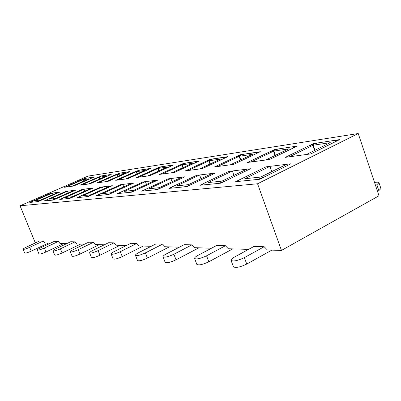 <?xml version="1.0" encoding="UTF-8"?>
<svg xmlns="http://www.w3.org/2000/svg" width="401" height="401" viewBox="0 0 401 401"><rect width="100%" height="100%" fill="white"/><g stroke="black" fill="none" stroke-linecap="round" stroke-linejoin="round"><path stroke-width="0.6" d="M100.781 176.019L111.222 174.425L90.024 183.803L80.015 185.162L100.851 176.199M138.024 170.34L150.696 168.41L127.914 178.671L115.739 180.32L138.109 170.555M183.533 163.402L199.217 161.012L174.651 172.34L159.523 174.39L183.533 163.402L183.628 163.663M240.389 154.736L260.319 151.698L233.748 164.335L214.44 166.951L240.389 154.736L240.505 155.057M52.907 194.65L52.27 193.066L34.922 200.655L40.571 200.064L58.165 192.345L59.674 192.159L38.215 201.583L29.824 202.425L50.827 193.242L59.674 192.159L42.015 199.914L36.712 201.733L31.022 202.304M84.832 191.122L84.06 189.167L65.393 197.462L72.225 196.746L91.177 188.295L93.002 188.069L69.879 198.39L59.724 199.412L82.325 189.382L93.002 188.069L73.979 196.56L68.06 198.57L61.137 199.272M123.714 186.896L122.751 184.42L102.445 193.638L110.696 192.781L131.523 183.342L133.774 183.067L108.736 194.47L96.185 195.738L120.621 184.681L133.774 183.067L113.182 192.445C110.35 193.688 108.115 194.44 106.481 194.701L97.874 195.568M172.089 181.758L170.871 178.515L148.821 188.781L159.272 187.693L181.934 177.157L184.791 176.811L157.553 189.548L141.643 191.152L168.189 178.846L184.791 176.811L162.395 187.282C159.282 188.676 156.711 189.528 154.681 189.838L143.698 190.946M233.938 175.402L232.334 170.976L208.299 182.545L221.964 181.127L246.73 169.207L250.46 168.751L220.71 183.182L199.898 185.282L228.861 171.402L250.46 168.751L226.014 180.61C222.565 182.189 219.542 183.177 216.936 183.563L203.412 184.926L202.335 184.756L202.435 185.021M271.808 171.643L269.938 166.36L244.81 178.721L260.675 177.077L286.595 164.32L290.92 163.788L259.803 179.242L235.638 181.678L265.928 166.856L290.92 163.788L265.357 176.48C261.718 178.179 258.399 179.247 255.407 179.683L239.708 181.267L238.354 181.051L238.48 181.392M257.557 183.773L358.223 133.528L88.04 176.104L20.05 205.788L257.557 183.773L281.457 250.43L267.412 249.988L264.159 246.725L253.923 246.465L234.369 257.131C231.973 258.475 230.871 259.552 231.051 260.369L233.417 266.76C235.603 268.124 240.044 267.226 246.745 264.074L244.374 257.612C237.658 260.75 233.217 261.673 231.051 260.369M313.452 143.598L339.612 139.608L310.855 153.889L285.362 157.342L313.452 143.598L313.592 144.009M201.001 178.756L199.608 174.991L176.6 185.869L188.495 184.635L212.179 173.448L215.422 173.052L186.971 186.585L168.856 188.41L196.57 175.362L215.422 173.052L192.034 184.174C188.766 185.653 185.984 186.565 183.693 186.911L171.137 188.179M146.51 184.46L145.428 181.638L124.285 191.352L133.538 190.39L155.247 180.435L157.773 180.124L131.678 192.159L117.593 193.578L143.047 181.929L157.773 180.124L136.315 190.019C133.348 191.332 130.957 192.129 129.137 192.415L119.453 193.392M103.268 189.107L102.41 186.916L83.012 195.613L90.29 194.916L110.29 185.949L112.31 185.703L88.265 196.535L77.007 197.668L100.491 187.152L112.31 185.703L92.531 194.615L86.245 196.741L78.546 197.513M68.125 192.961L67.423 191.207L49.438 199.137L55.634 198.485L73.889 190.415L75.543 190.214L53.278 200.064L44.07 200.991L65.844 191.402L75.543 190.214L57.223 198.32L51.629 200.229L45.368 200.861M274.49 149.538L297.221 146.074L269.572 159.483L247.492 162.475L274.49 149.538L274.62 149.899M210.289 159.322L227.908 156.636L202.365 168.585L185.337 170.891L210.289 159.322L210.395 159.613M159.583 167.052L173.638 164.911L149.994 175.683L136.46 177.513L159.583 167.052L159.673 167.292M118.516 173.312L129.994 171.563L108.024 181.367L97.017 182.856L118.596 173.513M84.586 178.485L94.13 177.031L73.649 186.024L64.516 187.262L84.651 178.656M358.223 133.528L378.975 195.778L281.457 250.43M248.56 249.387L228.334 248.75L225.432 245.728L216.61 245.502L197.949 255.392C195.553 256.69 194.435 257.713 194.585 258.46L196.826 264.394C198.695 265.507 202.685 264.64 208.801 261.793L206.555 255.803C200.425 258.64 196.435 259.527 194.585 258.46M211.487 248.214L194.535 247.678L191.924 244.866L184.239 244.665L166.41 253.878C164.034 255.141 162.906 256.114 163.032 256.795L165.162 262.329C166.786 263.257 170.405 262.419 176.024 259.823L173.889 254.239C168.26 256.825 164.641 257.678 163.032 256.795M179.342 247.196L165.011 246.74L162.641 244.109L155.889 243.933L138.836 252.56C136.49 253.778 135.368 254.7 135.463 255.327L137.493 260.515C138.916 261.292 142.23 260.49 147.428 258.104L145.398 252.876C140.19 255.247 136.876 256.064 135.463 255.327M151.202 246.304L139.002 245.918L136.831 243.442L130.851 243.292L114.526 251.397C112.215 252.575 111.097 253.452 111.172 254.023L113.107 258.906C114.37 259.562 117.423 258.79 122.265 256.595L120.33 251.678C115.478 253.868 112.425 254.65 111.172 254.023M126.365 245.517L115.909 245.186L113.919 242.851L108.581 242.715L92.927 250.364C90.656 251.502 89.548 252.334 89.608 252.861L91.453 257.472C92.586 258.033 95.418 257.292 99.944 255.252L98.095 250.61C93.558 252.645 90.731 253.397 89.608 252.861M104.275 244.821L95.273 244.535L93.433 242.324L88.646 242.199L73.614 249.442C71.388 250.54 70.295 251.332 70.335 251.823L72.1 256.189C73.122 256.67 75.764 255.958 80.015 254.054L78.245 249.663C73.984 251.562 71.348 252.279 70.335 251.823M84.511 244.194L76.721 243.948L75.007 241.848L70.691 241.738L56.24 248.61C54.06 249.673 52.982 250.43 53.007 250.881L54.701 255.026C55.634 255.447 58.1 254.765 62.11 252.981L60.416 248.81C56.401 250.585 53.929 251.277 53.007 250.881M66.711 243.628L59.949 243.417L58.356 241.417L54.436 241.317L40.526 247.858C38.391 248.886 37.333 249.607 37.348 250.029L38.972 253.978C39.824 254.339 42.145 253.688 45.94 252.008L44.31 248.039C40.511 249.713 38.19 250.374 37.348 250.029M50.606 243.121L44.717 242.931L43.223 241.031L39.654 240.936L26.25 247.176C24.16 248.169 23.118 248.861 23.123 249.252L24.682 253.021C25.469 253.342 27.659 252.71 31.258 251.126L29.694 247.342C26.09 248.916 23.9 249.552 23.123 249.252M35.96 242.655L35.203 242.63L20.05 205.788M264.159 246.725L244.374 257.612M271.828 250.124L246.745 264.074M238.354 181.051C238.284 180.63 239.181 179.959 241.041 179.031L265.928 166.856L269.938 166.36M225.432 245.728L206.555 255.803M232.75 248.891L208.801 261.793M202.335 184.756C202.284 184.365 203.192 183.718 205.056 182.806L228.861 171.402L232.334 170.976M374.544 182.475C377.176 182.014 378.654 182.084 378.975 182.686L380.93 188.56L378.83 190.63L377.506 191.367M378.975 182.686L376.865 184.721L375.536 185.452M314.574 150.46L312.81 145.332L289.457 156.786L285.362 157.342L308.625 145.959L317.868 142.926L334.865 140.335L336.765 140.46L334.675 142.059L310.855 153.889L306.444 154.485L330.274 142.661L313.251 145.187L314.996 150.255M312.81 145.332L313.251 145.187M275.006 155.523L273.487 151.217L251.046 161.989L247.492 162.475L269.848 151.763L278.334 148.951L293.106 146.701L294.63 146.801L292.464 148.38L269.572 159.483L265.763 159.999L288.67 148.886L273.898 151.082L275.397 155.337M273.487 151.217L273.898 151.082M191.924 244.866L173.889 254.239M198.911 247.818L176.024 259.823M171.052 187.964C171.016 187.603 171.929 186.981 173.788 186.089L196.57 175.362L199.608 174.991M240.445 160.029L239.121 156.36L217.558 166.53L214.44 166.951L235.918 156.841L243.768 154.22L257.958 152.33L255.748 153.874L233.748 164.335L230.425 164.786L252.44 154.31L239.497 156.235L240.8 159.859M239.121 156.36L239.497 156.235M162.641 244.109L145.398 252.876M169.322 246.881L147.428 258.104M143.633 190.771C143.608 190.435 144.515 189.833 146.36 188.966L168.189 178.846L170.871 178.515M209.984 164.059L208.826 160.896L188.094 170.52L185.337 170.891L205.989 161.317L213.282 158.866L225.753 157.192L223.507 158.696L202.365 168.585L199.442 168.981L220.61 159.077L209.172 160.776L210.319 163.904M208.826 160.896L209.172 160.776M136.831 243.442L120.33 251.678M143.227 246.054L122.265 256.595M119.398 193.242C119.388 192.936 120.29 192.36 122.115 191.508L143.047 181.929L145.428 181.638M182.946 167.678L181.914 164.921L161.974 174.059L159.523 174.39L179.387 165.297L186.199 162.996L197.242 161.498L194.981 162.966L174.651 172.34L172.054 172.691L192.42 163.297L182.239 164.811L183.257 167.533M181.914 164.921L182.239 164.811M113.919 242.851L98.095 250.61M120.044 245.317L99.944 255.252M97.829 195.442L100.521 193.773L120.621 184.681L122.751 184.42M93.433 242.324L78.245 249.663M99.313 244.66L80.015 254.054M78.506 197.412L81.167 195.803L100.491 187.152L102.41 186.916M158.776 170.946L157.859 168.52L138.656 177.217L136.46 177.513L155.593 168.861L161.979 166.686L171.828 165.342L169.558 166.771L149.994 175.683L147.673 175.994L167.277 167.057L158.164 168.415L159.072 170.811M157.859 168.52L158.164 168.415M137.042 173.909L136.22 171.758L117.719 180.054L115.739 180.32L134.175 172.064L140.19 170.009L149.027 168.796L146.761 170.179L127.914 178.671L125.829 178.956L144.716 170.435L136.505 171.658L137.322 173.783M136.22 171.758L136.505 171.658M75.007 241.848L60.416 248.81M80.661 244.069L62.11 252.981M61.102 199.182L63.729 197.633L82.325 189.382L84.06 189.167M117.398 176.605L116.656 174.686L98.806 182.615L97.017 182.856L114.801 174.961L120.48 173.016L128.455 171.914L126.2 173.257L108.024 181.367L106.145 181.623L124.36 173.483L116.927 174.59L117.658 176.485M116.656 174.686L116.927 174.59M58.356 241.417L44.31 248.039M63.794 243.537L45.94 252.008M45.338 200.786L47.925 199.292L65.844 191.402L67.423 191.207M43.223 241.031L29.694 247.342M48.461 243.051L31.258 251.126M30.997 202.244L33.544 200.801L50.827 193.242L52.27 193.066M99.553 179.067L98.877 177.347L81.649 184.941L80.015 185.162L97.187 177.598L102.566 175.743L109.799 174.741L107.558 176.049L90.024 183.803L88.315 184.034L105.899 176.25L99.137 177.257L99.804 178.961M98.877 177.347L99.137 177.257M89.057 178.766L82.897 179.688L83.508 181.227M83.273 181.327L82.656 179.773L66.005 187.061L64.516 187.262L81.112 180.004L86.22 178.234L92.42 177.292L90.586 178.585L73.649 186.024L72.09 186.234L89.077 178.766M378.83 190.63L376.865 184.721M336.765 140.46L336.93 140.941M294.63 146.801L294.785 147.252M257.958 152.33L258.109 152.751M225.753 157.192L225.893 157.583M197.242 161.498L197.377 161.859M171.828 165.342L171.954 165.678M149.027 168.796L149.142 169.107M128.455 171.914L128.566 172.199M109.799 174.741L109.904 175.006M92.806 177.317L92.907 177.568"/></g></svg>
